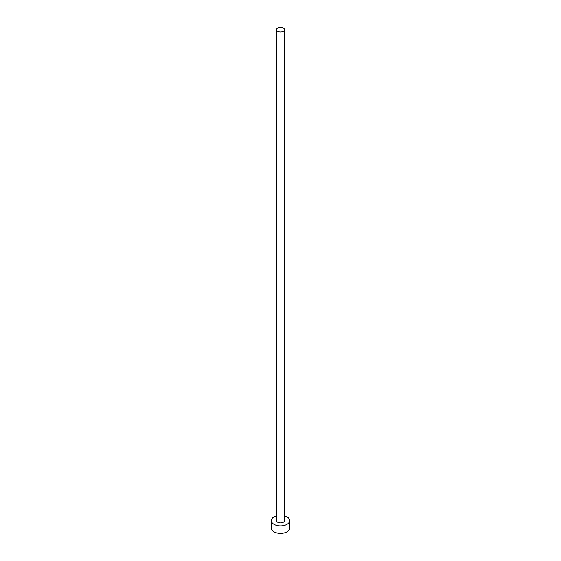 <?xml version="1.0" encoding="UTF-8"?>
<svg xmlns="http://www.w3.org/2000/svg" width="561" height="561" viewBox="0 0 561 561"><rect width="100%" height="100%" fill="white"/><g stroke="black" fill="none" stroke-linecap="round" stroke-linejoin="round"><path stroke-width="0.84" d="M277.695 31.29A3.969 2.293 0 0 0 282.022 31.788A3.969 2.293 0 0 0 284.469 29.67A3.969 2.293 0 0 0 283.305 28.05A3.969 2.293 0 0 0 278.978 27.552A3.969 2.293 0 0 0 276.531 29.67A3.969 2.293 0 0 0 277.695 31.29M276.531 29.67L276.531 520.587A3.969 2.293 0 0 0 277.695 522.207A3.969 2.293 0 0 0 282.022 522.705A3.969 2.293 0 0 0 284.469 520.587L284.469 29.67M276.531 515.825A9.158 5.287 0 0 0 271.342 520.587A9.158 5.287 0 0 0 274.027 524.332A9.158 5.287 0 0 0 284.006 525.475A9.158 5.287 0 0 0 289.658 520.587A9.158 5.287 0 0 0 286.973 516.849A9.158 5.287 0 0 0 284.469 515.825M271.342 520.587L271.342 528.069A9.158 5.287 0 0 0 274.027 531.807A9.158 5.287 0 0 0 284.006 532.95A9.158 5.287 0 0 0 289.658 528.069L289.658 520.587"/></g></svg>
